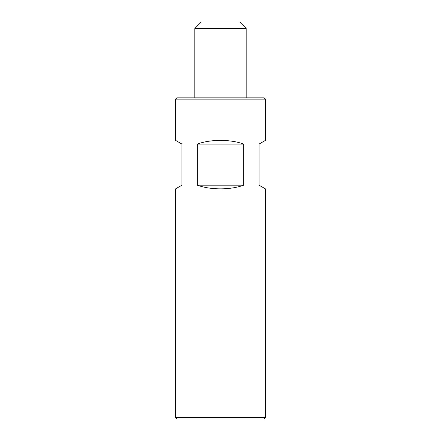 <?xml version="1.0" encoding="UTF-8"?>
<svg xmlns="http://www.w3.org/2000/svg" width="441" height="441" viewBox="0 0 441 441"><rect width="100%" height="100%" fill="white"/><g stroke="black" fill="none" stroke-linecap="round" stroke-linejoin="round"><path stroke-width="0.66" d="M265.454 417.666L264.17 418.95L176.83 418.95L175.546 417.666L265.454 417.666L265.454 188.886L259.032 185.176L259.032 144.075L265.454 140.365L265.454 99.12L175.546 99.12L175.546 140.365L181.968 144.075L181.968 185.176L175.546 188.886L175.546 417.666M197.342 144.075C210.467 139.185 230.533 139.185 243.658 144.075L243.658 185.176C230.533 190.065 210.467 190.065 197.342 185.176L197.342 144.075L243.658 144.075M175.546 99.12L176.83 97.836L264.17 97.836L265.454 99.12M194.812 28.472L246.188 28.472L239.766 22.05L201.234 22.05L194.812 28.472L194.812 97.836M246.188 28.472L246.188 97.836M197.342 185.176L243.658 185.176"/></g></svg>
